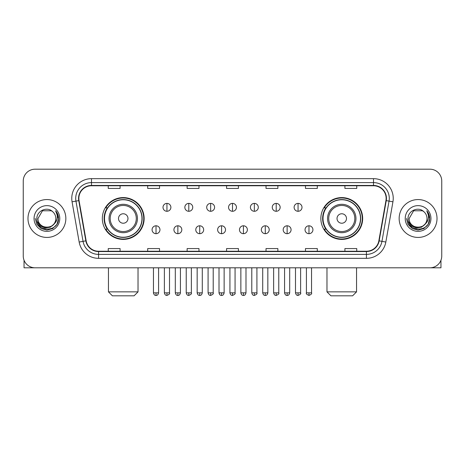 <?xml version="1.0" encoding="UTF-8"?>
<svg xmlns="http://www.w3.org/2000/svg" width="465" height="465" viewBox="0 0 465 465"><rect width="100%" height="100%" fill="white"/><g stroke="black" fill="none" stroke-linecap="round" stroke-linejoin="round"><path stroke-width="0.7" d="M320.856 218.498A20.908 20.908 0 0 0 341.758 239.405A20.908 20.908 0 0 0 362.665 218.498A20.908 20.908 0 0 0 341.758 197.59A20.908 20.908 0 0 0 320.856 218.498M102.335 218.498A20.908 20.908 0 0 0 123.242 239.405A20.908 20.908 0 0 0 144.144 218.498A20.908 20.908 0 0 0 123.242 197.59A20.908 20.908 0 0 0 102.335 218.498M107.351 229.146A19.129 19.129 0 0 1 107.351 207.849M325.866 229.146A19.129 19.129 0 0 1 325.866 207.849M23.25 181.025L23.25 255.971A11.834 11.834 0 0 0 35.084 267.805L429.916 267.805A11.834 11.834 0 0 0 441.75 255.971L441.75 181.025A11.834 11.834 0 0 0 429.916 169.19L35.084 169.19A11.834 11.834 0 0 0 23.25 181.025L23.25 255.971M27.981 218.498A18.931 18.931 0 0 0 46.919 237.429A18.931 18.931 0 0 0 65.85 218.498A18.931 18.931 0 0 0 46.919 199.566A18.931 18.931 0 0 0 27.981 218.498A18.931 18.931 0 0 0 46.919 237.429A18.931 18.931 0 0 0 65.85 218.498A18.931 18.931 0 0 0 46.919 199.566A18.931 18.931 0 0 0 27.981 218.498M399.15 218.498A18.931 18.931 0 0 0 418.082 237.429A18.931 18.931 0 0 0 437.019 218.498A18.931 18.931 0 0 0 418.082 199.566A18.931 18.931 0 0 0 399.15 218.498A18.931 18.931 0 0 0 418.082 237.429A18.931 18.931 0 0 0 437.019 218.498A18.931 18.931 0 0 0 418.082 199.566A18.931 18.931 0 0 0 399.15 218.498M78.864 198.381A12.625 12.625 0 0 1 91.489 185.762L373.511 185.762A12.625 12.625 0 0 1 385.944 200.572L378.847 240.806A12.625 12.625 0 0 1 366.42 251.234L98.58 251.234A12.625 12.625 0 0 1 86.153 240.806L79.056 200.572A12.625 12.625 0 0 1 78.864 198.381M78.55 198.381A12.939 12.939 0 0 0 78.748 200.63L85.839 240.858A12.939 12.939 0 0 0 98.58 251.553L366.42 251.553A12.939 12.939 0 0 0 379.161 240.858L386.252 200.63A12.939 12.939 0 0 0 373.511 185.442L91.489 185.442A12.939 12.939 0 0 0 78.55 198.381M72.063 201.804A19.722 19.722 0 0 1 91.489 178.659L373.511 178.659A19.722 19.722 0 0 1 392.937 201.804L385.84 242.038A19.722 19.722 0 0 1 366.42 258.337L98.58 258.337A19.722 19.722 0 0 1 79.16 242.038L72.063 201.804L75.952 201.118A15.775 15.775 0 0 1 91.489 182.606L373.511 182.606A15.775 15.775 0 0 1 389.048 201.118L381.957 241.352A15.775 15.775 0 0 1 366.42 254.39L98.58 254.39A15.775 15.775 0 0 1 83.043 241.352L75.952 201.118A15.775 15.775 0 0 1 75.708 198.381M429.916 169.19L35.084 169.19M35.084 267.805L429.916 267.805M441.75 255.971L441.75 181.025M379.161 240.858L381.957 241.352L389.048 201.118L392.937 201.804M226.583 185.762L226.583 188.43L238.417 188.43L238.417 185.762M187.139 185.762L187.139 188.43L198.974 188.43L198.974 185.762M147.696 185.762L147.696 188.43L159.53 188.43L159.53 185.762M108.252 185.762L108.252 188.43L120.086 188.43L120.086 185.762M266.026 185.762L266.026 188.43L277.861 188.43L277.861 185.762M305.47 185.762L305.47 188.43L317.304 188.43L317.304 185.762M344.914 185.762L344.914 188.43L356.748 188.43L356.748 185.762M238.417 251.234L238.417 248.566L226.583 248.566L226.583 251.234M198.974 251.234L198.974 248.566L187.139 248.566L187.139 251.234M159.53 251.234L159.53 248.566L147.696 248.566L147.696 251.234M120.086 251.234L120.086 248.566L108.252 248.566L108.252 251.234M277.861 251.234L277.861 248.566L266.026 248.566L266.026 251.234M317.304 251.234L317.304 248.566L305.47 248.566L305.47 251.234M356.748 251.234L356.748 248.566L344.914 248.566L344.914 251.234M53.748 224.223C49.017 230.623 37.537 226.531 38.002 218.498C37.456 229.995 56.375 229.995 55.829 218.498C56.375 229.995 37.456 229.995 38.002 218.498L42.46 210.779L51.371 210.779L52.754 211.761C47.285 206.03 36.752 210.75 36.851 218.498C35.852 232.262 58.16 232.616 58.52 219.166L58.544 218.498C58.509 215.574 57.538 213.005 55.626 210.796C57.079 213.179 57.59 215.748 57.16 218.498C56.742 220.834 55.608 222.747 53.748 224.223A8.916 8.916 0 0 0 55.829 218.498C56.375 229.995 37.456 229.995 38.002 218.498L42.46 210.779M55.829 218.498A8.916 8.916 0 0 0 52.754 211.761M54.318 223.746L50.29 227.228L45.018 227.966L40.164 225.769L37.13 221.387M34.055 218.498A12.857 12.857 0 0 0 46.919 231.355A12.857 12.857 0 0 0 59.776 218.498A12.857 12.857 0 0 0 46.919 205.64A12.857 12.857 0 0 0 34.055 218.498M55.626 210.796L58.538 218.835L57.997 214.975L58.538 218.835L57.997 214.975L58.538 218.835L55.713 210.895L58.538 218.835L55.713 210.895L58.544 218.498L56.986 224.31L52.731 228.565L46.919 230.123L41.106 228.565L36.845 224.31L35.294 218.498M55.713 210.895L58.538 218.841M24.041 260.22L24.041 267.805L69.797 267.805M134.089 295.81L112.391 295.81L108.45 291.863L138.029 291.863L134.089 295.81M127.974 218.498A4.731 4.731 0 0 0 123.242 213.766A4.731 4.731 0 0 0 118.505 218.498A4.731 4.731 0 0 0 123.242 223.229A4.731 4.731 0 0 0 127.974 218.498M137.442 218.498A14.2 14.2 0 0 0 123.242 204.298A14.2 14.2 0 0 0 109.043 218.498A14.2 14.2 0 0 0 123.242 232.698A14.2 14.2 0 0 0 137.442 218.498A14.2 14.2 0 0 1 123.242 232.698A14.2 14.2 0 0 1 109.043 218.498M141.976 218.498A18.734 18.734 0 0 0 123.242 199.764A18.734 18.734 0 0 0 104.503 218.498A18.734 18.734 0 0 0 123.242 237.231A18.734 18.734 0 0 0 141.976 218.498M143.749 218.498A20.512 20.512 0 0 1 105.712 229.146L107.613 229.146A18.914 18.914 0 0 0 135.751 232.68A18.914 18.914 0 0 0 135.751 204.315A18.914 18.914 0 0 0 107.613 207.849L105.712 207.849A20.512 20.512 0 0 1 143.749 218.498M352.61 295.81L330.911 295.81L326.971 291.863L356.55 291.863L352.61 295.81M346.495 218.498A4.731 4.731 0 0 0 341.758 213.766A4.731 4.731 0 0 0 337.026 218.498A4.731 4.731 0 0 0 341.758 223.229A4.731 4.731 0 0 0 346.495 218.498M355.958 218.498A14.2 14.2 0 0 0 341.758 204.298A14.2 14.2 0 0 0 327.558 218.498A14.2 14.2 0 0 0 341.758 232.698A14.2 14.2 0 0 0 355.958 218.498A14.2 14.2 0 0 1 341.758 232.698A14.2 14.2 0 0 1 327.558 218.498M360.497 218.498A18.734 18.734 0 0 0 341.758 199.764A18.734 18.734 0 0 0 323.024 218.498A18.734 18.734 0 0 0 341.758 237.231A18.734 18.734 0 0 0 360.497 218.498M362.27 218.498A20.512 20.512 0 0 1 324.233 229.146L326.134 229.146A18.914 18.914 0 0 0 354.272 232.68A18.914 18.914 0 0 0 354.272 204.315A18.914 18.914 0 0 0 326.134 207.849L324.233 207.849A20.512 20.512 0 0 1 362.27 218.498M166.947 203.391A3.947 3.947 0 0 0 163 207.332A3.947 3.947 0 0 0 166.947 211.279A3.947 3.947 0 0 0 170.888 207.332A3.947 3.947 0 0 0 166.947 203.391L166.947 211.279A3.947 3.947 0 0 0 170.888 207.332A3.947 3.947 0 0 0 166.947 203.391M188.796 203.391A3.947 3.947 0 0 0 184.849 207.332A3.947 3.947 0 0 0 188.796 211.279A3.947 3.947 0 0 0 192.743 207.332A3.947 3.947 0 0 0 188.796 203.391L188.796 211.279A3.947 3.947 0 0 0 192.743 207.332A3.947 3.947 0 0 0 188.796 203.391M210.651 203.391A3.947 3.947 0 0 0 206.704 207.332A3.947 3.947 0 0 0 210.651 211.279A3.947 3.947 0 0 0 214.592 207.332A3.947 3.947 0 0 0 210.651 203.391L210.651 211.279A3.947 3.947 0 0 0 214.592 207.332A3.947 3.947 0 0 0 210.651 203.391M232.5 203.391A3.947 3.947 0 0 0 228.553 207.332A3.947 3.947 0 0 0 232.5 211.279A3.947 3.947 0 0 0 236.447 207.332A3.947 3.947 0 0 0 232.5 203.391L232.5 211.279A3.947 3.947 0 0 0 236.447 207.332A3.947 3.947 0 0 0 232.5 203.391M254.349 203.391A3.947 3.947 0 0 0 250.408 207.332A3.947 3.947 0 0 0 254.349 211.279A3.947 3.947 0 0 0 258.296 207.332A3.947 3.947 0 0 0 254.349 203.391L254.349 211.279A3.947 3.947 0 0 0 258.296 207.332A3.947 3.947 0 0 0 254.349 203.391M276.204 203.391A3.947 3.947 0 0 0 272.257 207.332A3.947 3.947 0 0 0 276.204 211.279A3.947 3.947 0 0 0 280.151 207.332A3.947 3.947 0 0 0 276.204 203.391L276.204 211.279A3.947 3.947 0 0 0 280.151 207.332A3.947 3.947 0 0 0 276.204 203.391M298.053 203.391A3.947 3.947 0 0 0 294.113 207.332A3.947 3.947 0 0 0 298.053 211.279A3.947 3.947 0 0 0 302 207.332A3.947 3.947 0 0 0 298.053 203.391L298.053 211.279A3.947 3.947 0 0 0 302 207.332A3.947 3.947 0 0 0 298.053 203.391M156.019 225.792A3.947 3.947 0 0 0 152.072 229.739A3.947 3.947 0 0 0 156.019 233.686A3.947 3.947 0 0 0 159.96 229.739A3.947 3.947 0 0 0 156.019 225.792L156.019 233.686A3.947 3.947 0 0 0 159.96 229.739A3.947 3.947 0 0 0 156.019 225.792M177.868 225.792A3.947 3.947 0 0 0 173.927 229.739A3.947 3.947 0 0 0 177.868 233.686A3.947 3.947 0 0 0 181.815 229.739A3.947 3.947 0 0 0 177.868 225.792L177.868 233.686A3.947 3.947 0 0 0 181.815 229.739A3.947 3.947 0 0 0 177.868 225.792M199.723 225.792A3.947 3.947 0 0 0 195.777 229.739A3.947 3.947 0 0 0 199.723 233.686A3.947 3.947 0 0 0 203.664 229.739A3.947 3.947 0 0 0 199.723 225.792L199.723 233.686A3.947 3.947 0 0 0 203.664 229.739A3.947 3.947 0 0 0 199.723 225.792M221.573 225.792A3.947 3.947 0 0 0 217.632 229.739A3.947 3.947 0 0 0 221.573 233.686A3.947 3.947 0 0 0 225.519 229.739A3.947 3.947 0 0 0 221.573 225.792L221.573 233.686A3.947 3.947 0 0 0 225.519 229.739A3.947 3.947 0 0 0 221.573 225.792M243.428 225.792A3.947 3.947 0 0 0 239.481 229.739A3.947 3.947 0 0 0 243.428 233.686A3.947 3.947 0 0 0 247.368 229.739A3.947 3.947 0 0 0 243.428 225.792L243.428 233.686A3.947 3.947 0 0 0 247.368 229.739A3.947 3.947 0 0 0 243.428 225.792M265.277 225.792A3.947 3.947 0 0 0 261.336 229.739A3.947 3.947 0 0 0 265.277 233.686A3.947 3.947 0 0 0 269.223 229.739A3.947 3.947 0 0 0 265.277 225.792L265.277 233.686A3.947 3.947 0 0 0 269.223 229.739A3.947 3.947 0 0 0 265.277 225.792M287.132 225.792A3.947 3.947 0 0 0 283.185 229.739A3.947 3.947 0 0 0 287.132 233.686A3.947 3.947 0 0 0 291.073 229.739A3.947 3.947 0 0 0 287.132 225.792L287.132 233.686A3.947 3.947 0 0 0 291.073 229.739A3.947 3.947 0 0 0 287.132 225.792M308.981 225.792A3.947 3.947 0 0 0 305.04 229.739A3.947 3.947 0 0 0 308.981 233.686A3.947 3.947 0 0 0 312.928 229.739A3.947 3.947 0 0 0 308.981 225.792L308.981 233.686A3.947 3.947 0 0 0 312.928 229.739A3.947 3.947 0 0 0 308.981 225.792M440.96 260.22L440.96 267.805L395.204 267.805M426.998 218.498C427.544 229.995 408.625 229.995 409.171 218.498L413.629 210.779L422.54 210.779L423.923 211.761C418.454 206.03 407.921 210.75 408.02 218.498C407.015 232.262 429.329 232.616 429.689 219.166L429.707 218.498C429.677 215.574 428.701 213.005 426.789 210.796C428.248 213.179 428.759 215.748 428.329 218.498C427.91 220.834 426.771 222.747 424.917 224.223A8.916 8.916 0 0 0 426.998 218.498C427.544 229.995 408.625 229.995 409.171 218.498C408.625 229.995 427.544 229.995 426.998 218.498A8.916 8.916 0 0 0 423.923 211.761M424.917 224.223C420.18 230.623 408.706 226.531 409.171 218.498M425.481 223.746L421.459 227.228L416.181 227.966L411.327 225.769L408.299 221.387M405.224 218.498A12.857 12.857 0 0 0 418.082 231.355A12.857 12.857 0 0 0 430.945 218.498A12.857 12.857 0 0 0 418.082 205.64A12.857 12.857 0 0 0 405.224 218.498M426.789 210.796L429.707 218.835L429.16 214.975L429.707 218.835L429.16 214.975L429.707 218.835L426.876 210.895L429.707 218.835L426.876 210.895L429.707 218.498L428.155 224.31L423.894 228.565L418.082 230.123L412.269 228.565L408.014 224.31L406.457 218.498M426.876 210.895L429.707 218.841M373.511 178.659L373.511 185.442M75.952 201.118L78.748 200.63M98.58 258.337L98.58 251.553M366.42 251.553L366.42 258.337M79.16 242.038L85.839 240.858M386.252 200.63L389.048 201.118M91.489 178.659L91.489 185.442M381.957 241.352L385.84 242.038M136.286 218.498A13.043 13.043 0 0 0 123.242 205.454A13.043 13.043 0 0 0 110.193 218.498A13.043 13.043 0 0 0 123.242 231.541A13.043 13.043 0 0 0 136.286 218.498M354.807 218.498A13.043 13.043 0 0 0 341.758 205.454A13.043 13.043 0 0 0 328.714 218.498A13.043 13.043 0 0 0 341.758 231.541A13.043 13.043 0 0 0 354.807 218.498M166.947 292.851L164.378 292.851C164.825 294.676 165.685 295.531 166.947 295.415L166.947 292.851L169.51 292.851L169.51 267.805M188.796 292.851L186.232 292.851C186.68 294.676 187.535 295.531 188.796 295.415L188.796 292.851L191.359 292.851L191.359 267.805M210.651 292.851L208.082 292.851C208.529 294.676 209.384 295.531 210.651 295.415L210.651 292.851L213.214 292.851L213.214 267.805M232.5 292.851L229.937 292.851C230.384 294.676 231.239 295.531 232.5 295.415L232.5 292.851L235.063 292.851L235.063 267.805M254.349 292.851L251.786 292.851C252.233 294.676 253.088 295.531 254.349 295.415L254.349 292.851L256.918 292.851L256.918 267.805M276.204 292.851L273.641 292.851C274.088 294.676 274.943 295.531 276.204 295.415L276.204 292.851L278.768 292.851L278.768 267.805M298.053 292.851L295.49 292.851C295.938 294.676 296.792 295.531 298.053 295.415L298.053 292.851L300.623 292.851L300.623 267.805M156.019 292.851L153.456 292.851C153.903 294.676 154.758 295.531 156.019 295.415L156.019 292.851L158.582 292.851L158.582 267.805M177.868 292.851L175.305 292.851C175.753 294.676 176.607 295.531 177.868 295.415L177.868 292.851L180.432 292.851L180.432 267.805M199.723 292.851L197.16 292.851C197.608 294.676 198.462 295.531 199.723 295.415L199.723 292.851L202.287 292.851L202.287 267.805M221.573 292.851L219.009 292.851C219.457 294.676 220.311 295.531 221.573 295.415L221.573 292.851L224.136 292.851L224.136 267.805M243.428 292.851L240.864 292.851C241.312 294.676 242.166 295.531 243.428 295.415L243.428 292.851L245.991 292.851L245.991 267.805M265.277 292.851L262.713 292.851C263.161 294.676 264.015 295.531 265.277 295.415L265.277 292.851L267.84 292.851L267.84 267.805M287.132 292.851L284.568 292.851C285.016 294.676 285.87 295.531 287.132 295.415L287.132 292.851L289.695 292.851L289.695 267.805M308.981 292.851L306.418 292.851C305.9 293.671 306.755 294.525 308.981 295.415L308.981 292.851L311.544 292.851L311.544 267.805M138.029 267.805L138.029 291.863M108.45 267.805L108.45 291.863M356.55 267.805L356.55 291.863M326.971 267.805L326.971 291.863M164.378 292.851L164.378 267.805M169.51 292.851C170.027 293.671 169.173 294.525 166.947 295.415M186.232 292.851L186.232 267.805M191.359 292.851C191.882 293.671 191.028 294.525 188.796 295.415M208.082 292.851L208.082 267.805M213.214 292.851C213.731 293.671 212.877 294.525 210.651 295.415M229.937 292.851L229.937 267.805M235.063 292.851C235.586 293.671 234.732 294.525 232.5 295.415M251.786 292.851L251.786 267.805M256.918 292.851C257.436 293.671 256.581 294.525 254.349 295.415M273.641 292.851L273.641 267.805M278.768 292.851C279.291 293.671 278.436 294.525 276.204 295.415M295.49 292.851L295.49 267.805M300.623 292.851C301.14 293.671 300.285 294.525 298.053 295.415M153.456 292.851L153.456 267.805M158.582 292.851C158.135 294.676 157.28 295.531 156.019 295.415M175.305 292.851L175.305 267.805M180.432 292.851C179.984 294.676 179.13 295.531 177.868 295.415M197.16 292.851L197.16 267.805M202.287 292.851C201.839 294.676 200.985 295.531 199.723 295.415M219.009 292.851L219.009 267.805M224.136 292.851C223.688 294.676 222.834 295.531 221.573 295.415M240.864 292.851L240.864 267.805M245.991 292.851C245.543 294.676 244.689 295.531 243.428 295.415M262.713 292.851L262.713 267.805M267.84 292.851C267.392 294.676 266.538 295.531 265.277 295.415M284.568 292.851L284.568 267.805M289.695 292.851C289.247 294.676 288.393 295.531 287.132 295.415M306.418 292.851L306.418 267.805M311.544 292.851C312.067 293.671 311.213 294.525 308.981 295.415"/></g></svg>
